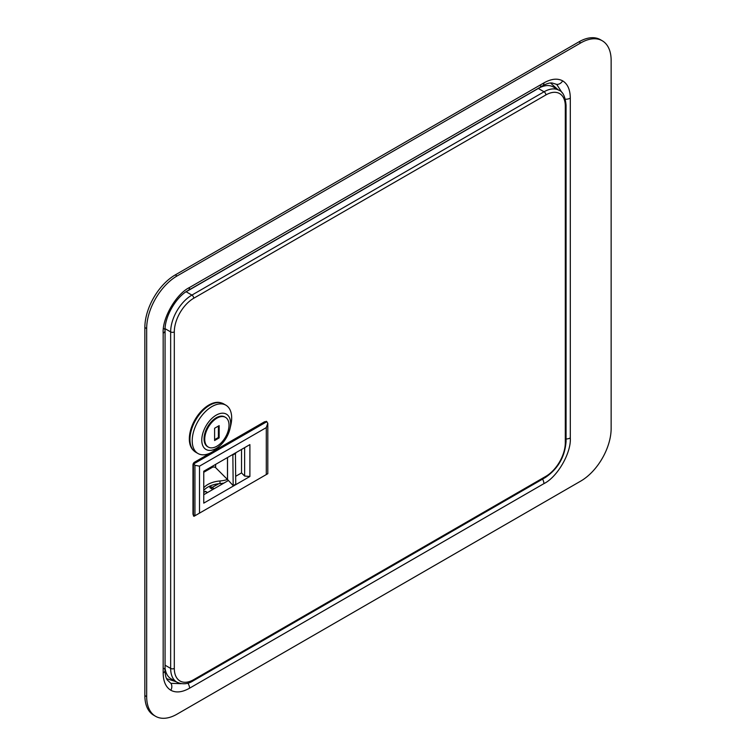 <?xml version="1.0" encoding="UTF-8"?>
<svg xmlns="http://www.w3.org/2000/svg" width="756" height="756" viewBox="0 0 756 756"><rect width="100%" height="100%" fill="white"/><g stroke="black" fill="none" stroke-linecap="round" stroke-linejoin="round"><path stroke-width="1.13" d="M562.162 92.856L556.699 84.379L552.23 83.018C549.848 82.64 546.635 83.585 542.581 85.844L542.581 85.844A6.435 3.714 60 0 1 540.54 86.023M543.914 82.895A6.435 3.714 60 0 1 542.581 85.844L188.225 290.427A6.435 3.714 60 0 0 189.558 287.478L543.914 82.895C551.275 78.766 557.522 78.085 562.653 80.854C567.643 83.897 570.194 89.662 570.298 98.138L570.298 437.922C571.375 452.835 557.37 477.102 543.914 483.632L189.558 688.206C182.187 692.345 175.931 693.025 170.809 690.247C165.819 687.195 163.277 681.439 163.173 672.972A6.435 3.714 0 0 0 165.063 670.345L165.063 670.345A6.435 3.714 0 0 0 164.203 668.493M163.173 672.972L163.173 333.179A6.435 3.714 0 0 0 165.063 330.552L165.063 670.345C165.129 674.976 165.923 678.226 167.435 680.116L170.875 683.329L181.298 683.679M187.857 683.122A6.435 3.714 60 0 1 189.558 688.206M177.036 275.987A42.931 24.787 120 0 0 146.673 328.576L146.673 696.635A42.931 24.787 120 0 0 155.566 716.291A42.931 24.787 120 0 0 177.036 714.165L580.788 481.062A42.931 24.787 120 0 0 611.141 428.482L611.141 60.414A42.931 24.787 120 0 0 602.248 40.767A42.931 24.787 120 0 0 580.788 42.894L578.964 41.835L175.212 274.938L177.036 275.987L580.788 42.894M146.673 328.576L144.859 327.518L144.859 695.586L146.673 696.635M578.964 41.835A42.931 24.787 -60 0 1 600.434 39.709L602.248 40.767M155.566 716.291L153.751 715.233A42.931 24.787 -60 0 1 144.859 695.586M144.859 327.518A42.931 24.787 -60 0 1 175.212 274.938M550.566 83.018L557.881 89.605M176.063 681.704L166.603 678.671M188.225 290.427C176.205 296.617 164.411 317.047 165.063 330.552L165.063 330.552A6.435 3.714 0 0 0 164.203 328.699M542.562 479.115A6.435 3.714 60 0 1 543.914 483.632M566.055 439.009A6.435 3.714 0 0 0 570.298 437.922M565.365 99.216A6.435 3.714 0 0 0 570.298 98.138M538.291 88.461L544.055 91.788A30.051 17.35 -60 0 1 559.081 90.304L553.316 86.968A30.051 17.35 120 0 0 538.291 88.461L186.146 291.769A30.051 17.35 120 0 0 185.844 291.939M165.063 668.058A30.051 17.35 120 0 0 171.121 678.841L176.885 682.177A30.051 17.35 -60 0 1 170.658 668.417L170.658 331.903A30.051 17.35 -60 0 1 191.911 295.095L544.055 91.788A2.58 1.484 60 0 1 545.879 94.944L193.734 298.251A27.481 15.867 120 0 0 174.305 331.903L174.305 668.417A27.481 15.867 120 0 0 193.734 679.635L545.879 476.327A27.481 15.867 120 0 0 565.308 442.676L565.308 106.161A27.481 15.867 120 0 0 545.879 94.944M204.734 439.208A17.171 9.913 120 0 0 208.297 447.07A17.171 9.913 120 0 0 221.527 442.468A17.171 9.913 120 0 0 229.021 425.193A17.171 9.913 120 0 0 225.468 417.331A17.171 9.913 120 0 0 212.238 421.933A17.171 9.913 120 0 0 204.734 439.208M225.468 417.331L224.787 416.934A17.171 9.913 120 0 0 211.548 421.536A17.171 9.913 120 0 0 204.054 438.82A17.171 9.913 120 0 0 207.607 446.683L208.297 447.07M201.776 440.134A20.393 11.775 120 0 0 220.44 445.265A20.393 11.775 120 0 0 229.975 428.746A20.393 11.775 120 0 0 230.618 423.483A20.393 11.775 120 0 0 216.197 415.157A20.393 11.775 120 0 0 201.776 440.134M220.44 445.265L217.756 447.779A27.906 16.112 -60 0 1 197.996 453.515A27.906 16.112 -60 0 1 192.213 440.748A27.906 16.112 -60 0 1 204.394 412.663A27.906 16.112 -60 0 1 225.902 405.188A27.906 16.112 -60 0 1 231.676 417.964A27.906 16.112 -60 0 1 230.807 425.174L229.975 428.746M225.902 405.188L223.625 403.874A27.906 16.112 120 0 0 202.117 411.349A27.906 16.112 120 0 0 189.936 439.434A27.906 16.112 120 0 0 195.719 452.201L197.996 453.515M219.155 437.894L219.155 425.628L214.6 428.255L214.6 440.531L219.155 437.894L218.399 437.459L218.399 426.063M214.6 439.652L218.399 437.459M221.083 402.863A27.688 15.989 120 0 0 200.397 412.162A27.688 15.989 120 0 0 189.331 438.905A27.688 15.989 120 0 0 193.574 450.51M203.751 494.726L228.435 480.476M235.749 476.252L241.523 472.916L244.632 476.034L249.896 476.497L203.751 503.137L203.751 471.243L249.896 444.604L249.896 476.497M241.523 449.433L241.523 472.916M203.751 492.269L205.424 491.305L207.55 492.534M212.861 489.472L210.13 487.894A1.077 0.624 180 0 1 211.642 487.015L212.247 487.365L218.512 483.755M193.432 463.352L193.432 515.932L194.037 516.282L199.499 513.135L199.499 466.159L194.944 465.28L193.432 463.352L266.292 421.29L267.804 423.218L266.292 427.603L199.499 466.159M199.499 513.135L266.292 474.57L266.292 427.603M194.944 515.762L194.944 465.28M266.292 474.57L267.804 473.7L267.804 423.218M194.037 463.702L266.896 421.64M244.632 447.637L244.632 476.034M207.39 492.628L205.424 491.485L203.751 492.449M212.247 487.365L218.9 483.708M212.247 487.544L214.222 488.678M227.48 457.541L227.48 479.502A21.47 12.389 180 0 1 219.996 480.967A21.47 12.389 0 0 0 203.751 487.79M203.751 490.417A21.47 12.389 180 0 1 219.996 483.594A21.47 12.389 0 0 0 224.003 483.037M227.528 457.512L227.528 479.484L233.169 485.626L235.749 484.142L235.418 452.957M227.48 479.502L215.621 467.643A2.145 1.238 0 0 0 212.247 467.388L203.751 472.292M232.857 454.441L233.169 485.626M233.169 454.781L235.749 453.288M265.394 421.801L265.384 421.801A2.145 1.238 120 0 0 265.384 421.801A2.145 1.238 120 0 0 264.316 421.905L194.49 462.218A2.145 1.238 120 0 0 192.978 464.845L193.432 514.184A2.145 1.238 120 0 0 193.876 515.167M265.838 422.065A2.145 1.238 120 0 0 264.77 422.169L194.49 462.218M192.978 464.845L192.978 513.919A2.145 1.238 120 0 0 193.423 514.902A2.145 1.238 120 0 0 193.432 514.912L193.423 514.902M556.699 84.379A6.435 5.254 -60.1 0 0 562.653 80.854M170.875 683.329A6.435 5.254 120 0 1 170.809 690.247M163.173 333.179C162.096 318.267 176.101 293.999 189.558 287.478M165.063 665.185L170.658 668.417A2.58 1.484 0 0 0 174.305 668.417M165.11 328.699L170.658 331.903A2.58 1.484 0 0 0 174.305 331.903M186.146 291.769L191.911 295.095A2.58 1.484 60 0 1 193.734 298.251M193.734 679.635A2.58 1.484 60 0 1 193.196 680.816L545.341 477.508C557.975 468.852 564.883 456.898 566.055 441.627L566.055 105.112C565.223 96.598 562.899 91.665 559.081 90.304M545.879 476.327A2.58 1.484 60 0 1 545.341 477.508M565.308 442.676A2.58 1.484 0 0 0 566.055 441.627M565.308 106.161A2.58 1.484 0 0 0 566.055 105.112M211.642 487.015L211.642 488.773M219.996 480.967L219.996 483.594M215.621 467.643L215.621 464.392M212.247 467.388L212.247 466.339M176.885 682.177C182.565 684.662 188.008 684.208 193.196 680.816"/></g></svg>
